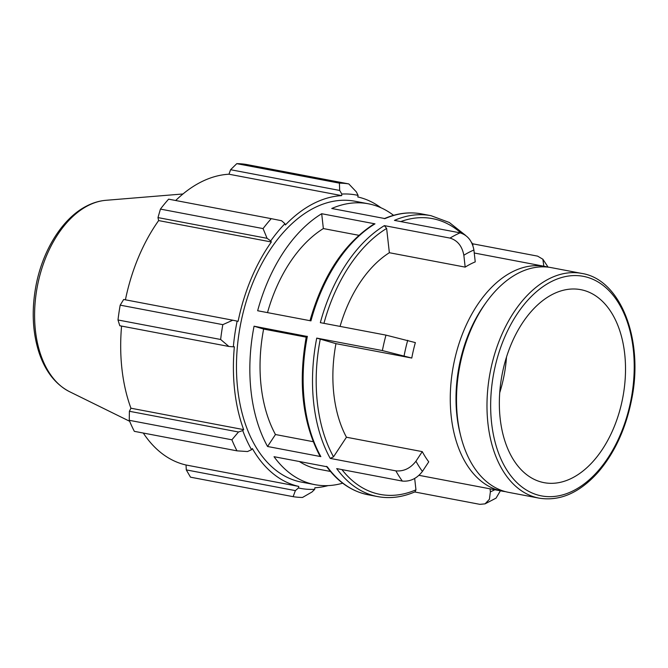 <?xml version="1.0" encoding="UTF-8"?>
<svg xmlns="http://www.w3.org/2000/svg" width="668" height="668" viewBox="0 0 668 668"><rect width="100%" height="100%" fill="white"/><g stroke="black" fill="none" stroke-linecap="round" stroke-linejoin="round"><path stroke-width="1" d="M382.38 350.566L411.772 358.048L335.954 343.653L316.732 338.1L382.38 350.566A142.96 89.42 100.8 0 1 385.97 335.119L415.362 342.601A114.37 71.534 100.8 0 0 411.772 358.048M402.345 481.077C410.21 481.753 416.907 478.538 422.418 471.416L428.739 461.839A114.37 71.534 100.8 0 1 422.268 451.626L415.947 461.212C410.436 468.326 403.739 471.55 395.873 470.865A142.96 89.42 100.8 0 0 402.345 481.077L336.697 468.602A142.96 89.42 100.8 0 0 377.645 496.583C389.945 498.862 402.412 497.268 415.062 491.807L415.955 489.828L414.678 478.463M490.045 488.826L490.379 491.823L489.41 499.297L485.043 503.856L496.065 498.119L500.399 490.796M485.043 503.856L479.866 504.348L414.686 491.965M472.535 243.77L537.598 256.128L542.867 259.226L543.827 266.215M472.886 245.565L472.819 244.171L471.483 242.367M257.656 310.745L310.946 320.865A142.96 89.42 -79.2 0 1 374.982 223.847L321.692 213.727A142.96 89.42 -79.2 0 0 257.656 310.745M465.487 235.303L449.305 222.477L431.002 215.68A142.96 89.42 100.8 0 0 394.429 220.382L460.068 232.848A142.96 89.42 100.8 0 0 455.017 235.27A142.96 89.42 100.8 0 0 450.007 238.092L384.359 225.625A142.96 89.42 100.8 0 0 320.331 322.652L385.97 335.119M306.195 337.156L263.626 329.065L254.065 326.201L306.921 336.413M306.378 336.229C297.97 382.714 302.479 422.627 319.897 455.977L320.849 456.611A142.96 89.42 -79.2 0 1 307.355 336.321M320.849 456.611L267.559 446.491L275.458 434.526L313.192 441.69M316.732 338.1A142.96 89.42 100.8 0 0 330.226 458.398L333.524 456.812L346.45 437.231L422.268 451.626M330.226 458.398L395.873 470.865M342.684 483.181A142.96 89.42 -79.2 0 1 314.979 484.676A142.96 89.42 -79.2 0 1 274.03 456.703L327.32 466.823A142.96 89.42 -79.2 0 0 368.268 494.796L377.645 496.583M346.45 437.231A114.37 71.534 -79.2 0 1 335.954 343.653M450.007 238.092C457.496 240.396 462.114 246.116 463.842 255.251A127.079 79.484 -79.2 0 1 473.913 250.007L475.24 261.881A114.37 71.534 100.8 0 0 470.18 264.244A114.37 71.534 100.8 0 0 465.178 267.125L389.361 252.721L386.63 228.439L384.359 225.625M505.517 491.648A114.37 71.534 -79.2 0 1 502.369 491.172A114.37 71.534 -79.2 0 1 450.424 391.339A114.37 71.534 -79.2 0 1 511.746 272.143A114.37 71.534 -79.2 0 1 545.055 266.449A114.37 71.534 -79.2 0 1 548.152 267.15M340.062 326.401A114.37 71.534 -79.2 0 1 389.361 252.721M314.979 484.676L301.594 482.137A142.96 89.42 -79.2 0 1 236.664 357.347A142.96 89.42 -79.2 0 1 313.317 208.358A142.96 89.42 -79.2 0 1 354.95 201.235L368.335 203.782A142.96 89.42 -79.2 0 1 393.561 215.33M267.559 446.491A142.96 89.42 -79.2 0 1 254.065 326.201M368.335 203.782A142.96 89.42 -79.2 0 0 331.754 208.483L385.044 218.603A142.96 89.42 -79.2 0 1 421.625 213.902L431.002 215.68M330.451 471.449L317.943 469.07A127.079 79.484 -79.2 0 1 299.339 461.513M275.458 434.526A127.079 79.484 -79.2 0 1 263.626 329.065M473.913 250.007C472.176 240.872 467.558 235.153 460.068 232.848M463.842 255.251L465.178 267.125M552.152 294.546A98.229 61.439 -79.2 0 1 580.759 289.661A98.229 61.439 -79.2 0 1 622.785 397.627A98.229 61.439 -79.2 0 1 544.094 482.663A98.229 61.439 -79.2 0 1 499.48 396.926A98.229 61.439 -79.2 0 1 552.152 294.546M539.084 498.144L508.615 492.358A114.37 71.534 -79.2 0 1 460.853 436.454A114.37 71.534 -79.2 0 1 486.371 302.128A114.37 71.534 -79.2 0 1 517.992 273.329A114.37 71.534 -79.2 0 1 551.3 267.634L581.77 273.421A114.37 71.534 100.8 0 0 548.461 279.115A114.37 71.534 100.8 0 0 487.139 398.312A114.37 71.534 100.8 0 0 539.084 498.144C559.859 501.451 579.465 492.892 597.902 472.485C614.376 453.363 625.565 429.307 631.477 400.316C644.161 340.48 620.964 279.441 581.77 273.421M373.98 224.005L374.982 223.847M380.902 207.731A147.728 92.401 100.8 0 0 357.789 196.96L358.106 195.407L356.303 191.825L348.805 183.925A158.842 99.357 100.8 0 0 339.411 183.149L339.678 190.447L341.824 194.054A149.315 93.395 -79.2 0 1 358.106 195.407M341.824 194.054L341.682 195.624A147.728 92.401 100.8 0 0 285.386 224.949L284.927 223.696L281.57 220.724L271.25 218.661A158.842 99.357 100.8 0 0 263.067 228.59L267.075 238.317L270.732 240.923A149.315 93.395 -79.2 0 1 284.927 223.696M270.732 240.923L271.342 241.991A147.728 92.401 100.8 0 0 238.109 321.325L232.765 320.206L222.828 324.648A158.842 99.357 100.8 0 0 220.64 339.478L228.89 346.467L233.341 346.817A149.315 93.395 -79.2 0 1 237.14 321.108M233.341 346.817L234.351 346.767A147.728 92.401 100.8 0 0 243.653 429.624L242.743 430.568L238.484 431.996L231.888 439.803A158.842 99.357 100.8 0 0 236.981 450.842L247.502 451.543L251.569 449.706A149.315 93.395 -79.2 0 1 242.743 430.568M251.569 449.706L252.379 448.562A147.728 92.401 100.8 0 0 298.763 486.413L298.446 487.966L295.373 490.621L293.135 496.666A158.842 99.357 100.8 0 0 302.52 497.451L311.998 491.999L314.72 489.318A149.315 93.395 -79.2 0 1 298.446 487.966M314.72 489.318L314.87 487.749A147.728 92.401 100.8 0 0 328.122 485.611M236.981 450.842L134.343 431.344A158.842 99.357 -79.2 0 1 129.25 420.306L231.888 439.803M220.64 339.478L117.994 319.98L119.797 325.742L228.89 346.467M271.342 241.991L158.633 220.582L157.982 217.593L267.075 238.317M263.067 228.59L160.429 209.101L157.982 217.593M341.682 195.624L228.965 174.214L230.585 169.722L339.678 190.447M339.411 183.149L236.773 163.652L230.585 169.722M160.429 209.101A158.842 99.357 -79.2 0 1 168.612 199.164L271.25 218.661M175.692 200.509A147.728 92.401 -79.2 0 1 200.108 182.498A147.728 92.401 -79.2 0 1 228.965 174.214M236.773 163.652A158.842 99.357 -79.2 0 1 246.166 164.428L348.805 183.925M295.373 490.621L186.28 469.896L190.497 477.177L293.135 496.666M186.28 469.896L186.046 465.003A147.728 92.401 -79.2 0 1 143.286 433.039M238.484 431.996L129.392 411.279L129.25 420.306M129.392 411.279L130.936 408.215A147.728 92.401 -79.2 0 1 121.576 326.084M117.994 319.98A158.842 99.357 -79.2 0 1 120.19 305.151L222.828 324.648M232.765 320.206L123.672 299.481L120.19 305.151M125.417 299.815A147.728 92.401 -79.2 0 1 158.633 220.582M243.653 429.624L130.936 408.215M298.763 486.413L186.046 465.003M358.866 235.311L323.354 228.565L321.692 213.727M267.501 312.616A127.079 79.484 -79.2 0 1 323.354 228.565M506.503 357.029A98.229 61.439 -79.2 0 1 499.714 392.759M460.853 436.454L460.194 433.849A110.295 68.988 -79.2 0 1 484.801 304.307L486.371 302.128M404.115 355.752A127.079 79.484 -79.2 0 1 407.714 340.304M422.418 471.416A127.079 79.484 -79.2 0 1 415.947 461.212M494.846 489.736A127.079 79.484 -79.2 0 1 490.379 491.823M400.742 221.584A140.355 87.792 -79.2 0 1 461.07 233.099M415.955 489.828A140.355 87.792 -79.2 0 1 341.941 469.604M333.524 456.812A140.355 87.792 -79.2 0 1 320.306 338.952M550.733 281.929A111.765 69.906 -79.2 0 1 629.598 406.328A111.765 69.906 -79.2 0 1 506.945 470.23A111.765 69.906 -79.2 0 1 550.733 281.929M323.938 323.337A140.355 87.792 -79.2 0 1 386.63 228.439M87.742 205.769A98.847 61.832 -79.2 0 1 105.903 200.308C99.29 200.868 92.802 202.813 86.431 206.136C62.224 218.461 42.326 250.792 35.813 286.572C31.438 310.82 32.607 333.115 39.312 353.439C45.641 371.759 55.72 384.509 69.555 391.69A98.847 61.832 -79.2 0 1 35.32 300.441A98.847 61.832 -79.2 0 1 87.742 205.769M542.884 259.217L548.086 267.133M545.055 266.449L474.247 252.997M502.369 491.172L419.02 475.332M384.209 218.678C396.859 213.209 409.325 211.622 421.625 213.902M326.46 466.331C337.95 482.037 351.886 491.523 368.268 494.796M309.985 320.715C322.878 275.55 344.204 243.311 373.955 224.014M69.555 391.69L129.65 421.274M105.903 200.308L182.974 193.97"/></g></svg>

